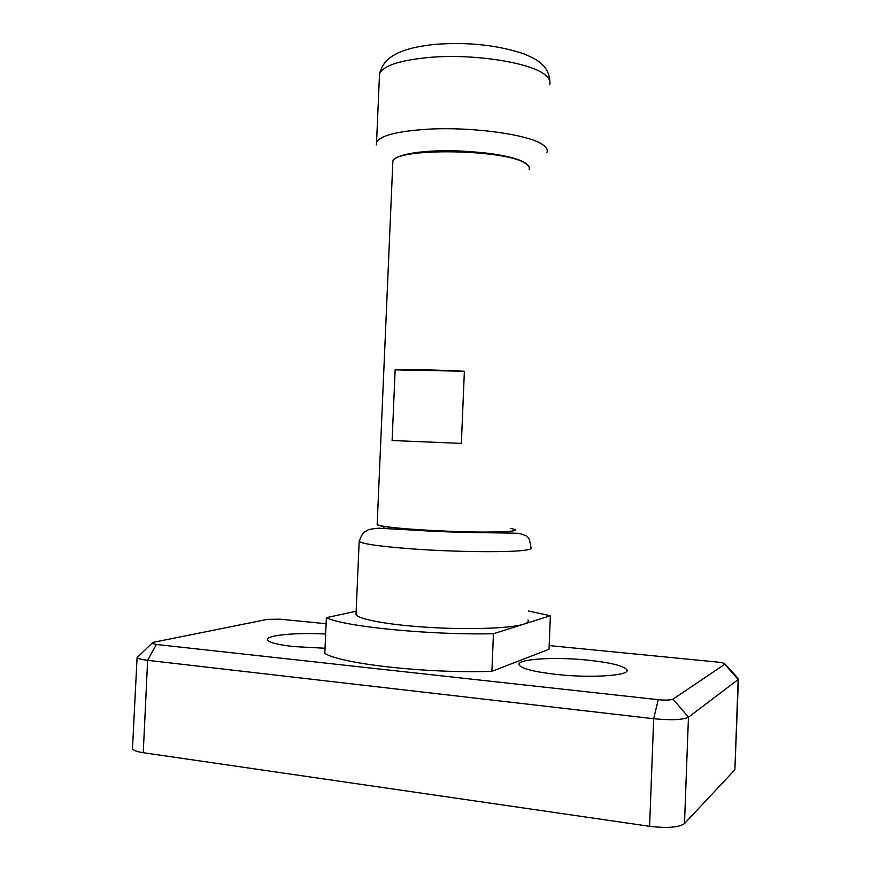<?xml version="1.0" encoding="UTF-8"?>
<svg xmlns="http://www.w3.org/2000/svg" width="871" height="871" viewBox="0 0 871 871"><rect width="100%" height="100%" fill="white"/><g stroke="black" fill="none" stroke-linecap="round" stroke-linejoin="round"><path stroke-width="1.31" d="M325.656 634.034C295.715 632.346 264.621 635.34 267.604 640.022C269.357 642.624 278.067 644.801 293.745 646.576L325.025 648.242M556.373 674.415C592.008 678.411 631.747 675.461 626.793 669.614C623.233 665.727 610.364 662.581 588.175 660.185C554.087 656.549 515.131 659.086 519.247 665.106C522.11 668.786 534.478 671.889 556.373 674.415M132.523 747.808L132.49 748.635C133.176 750.356 136.769 751.706 143.247 752.707L649.603 826.318C667.262 828.375 678.901 827.472 684.486 823.585L734.884 769.714L738.445 679.238M737.508 677.714L738.477 678.542L738.162 679.532L688.449 717.203C682.908 719.892 671.323 720.404 653.675 718.727L147.635 660.316C141.799 659.619 138.271 658.716 137.074 657.627L132.49 748.635M549.187 645.585L716.648 661.993C721.896 662.57 724.705 663.256 725.064 664.072L673.033 699.13C670.616 700.175 665.684 700.36 658.226 699.685L156.388 644.475L151.848 643.397L153.546 642.286L267.582 619.325L279.95 619.194L326.113 623.723M528.011 619.978C529.035 621.513 527.554 622.928 523.547 624.224L550.374 615.753L549.046 649.254L491.897 671.345L493.432 633.74L523.547 624.224C511.146 628.285 470.83 629.842 430.579 627.49C390.295 625.171 358.71 619.499 355.999 614.654L356.076 612.814M356.141 611.235L326.375 617.67L324.796 653.446C342.161 663.996 427.236 673.577 491.897 671.345M528.381 610.996L550.374 615.753M493.432 633.74C428.859 635.144 343.795 626.565 326.375 617.67M529.045 169.551C530.004 167.613 528.86 165.621 525.616 163.574C506.443 149.093 394.748 147.482 392.854 161.429L392.756 163.792M510.765 528.479C532.649 532.399 472.3 533.52 418.407 529.731C389.522 527.641 375.782 525.692 377.197 523.896L377.165 524.603C378.275 528.817 490.623 534.446 510.656 531.212C514.021 530.787 515.273 530.254 514.423 529.633M392.113 440.519L395.151 369.848C412.19 369.38 435.26 369.848 464.374 371.253L461.358 443.383L392.113 440.519M395.151 369.848L464.374 371.253M724.868 664.333L738.162 679.532L734.884 769.714M673.033 699.13L688.449 717.203L684.486 823.585M658.226 699.685L653.675 718.727L649.603 826.318M156.388 644.475L147.635 660.316L143.247 752.707M355.999 614.654L359.179 541.479C363.087 530.08 366.353 531.56 367.725 530.189C367.998 529.546 371.59 528.882 378.526 528.196L416.85 530.308C456.328 533.074 503.808 532.649 518.43 533.313C524.745 534.914 527.772 536.198 527.521 537.167C528.86 537.353 529.993 540.826 530.929 547.587C531.985 548.49 530.515 549.285 526.541 549.96C512.66 552.628 455.021 552.138 410.361 548.763C379.81 546.389 362.75 543.961 359.179 541.479L359.375 540.314M549.579 84.814C550.777 81.732 549.492 78.575 545.703 75.363C532.54 63.039 475.816 53.675 431.276 57.257C400.791 59.925 383.545 65.412 379.538 73.741L379.375 77.584M392.777 163.117C390.404 155.31 417.285 151.598 434.477 151.021C448.097 150.095 466.573 150.912 489.916 153.47C515.044 157.074 528.196 161.919 529.361 167.994M376.283 144.88L376.555 142.213C380.507 135.462 397.72 131.118 428.216 129.18C472.779 126.611 529.633 134.678 542.905 144.826C546.716 147.482 548.022 150.062 546.846 152.567M626.793 669.614L626.728 671.225M725.064 664.072L738.564 678.879M151.848 643.397L137.074 657.627M392.854 161.429L377.165 524.603M383.98 526.345L383.893 528.262M376.555 142.213L379.538 73.741C382.783 61.547 391.057 56.92 392.865 55.809C401.477 50.18 415.63 46.359 435.315 44.356C468.054 41.862 497.722 45.074 524.309 53.98C533.019 57.726 538.703 60.959 541.348 63.692C546.433 67.938 549.285 73.839 549.906 81.406"/></g></svg>
